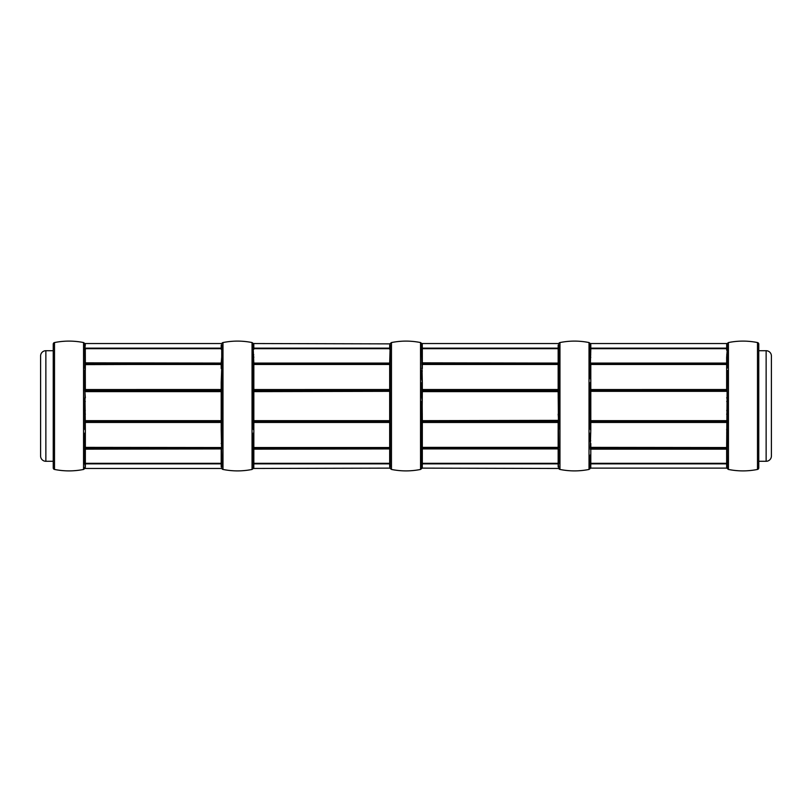 <?xml version="1.0" encoding="UTF-8"?>
<svg xmlns="http://www.w3.org/2000/svg" width="812" height="812" viewBox="0 0 812 812"><rect width="100%" height="100%" fill="white"/><g stroke="black" fill="none" stroke-linecap="round" stroke-linejoin="round"><path stroke-width="1.22" d="M253.314 448.072L253.841 447.544L253.314 448.072A0.528 0.528 0 0 1 253.841 447.544L389.679 447.544L390.207 448.072A0.528 0.528 180 0 0 389.679 447.544L389.679 421.692L253.314 421.398L389.679 420.931L389.679 391.069L253.314 390.602L389.679 390.308L390.207 390.602L389.679 391.069L389.679 389.516L390.207 389.547M253.314 363.928A0.528 0.528 -0 0 0 253.841 364.456L253.314 363.928L253.841 363.898L390.207 363.928A0.528 0.528 -0 0 1 389.679 364.456L390.207 362.842M389.679 429.375L390.207 429.487L390.207 467.336C390.318 468.839 390.318 468.839 390.207 467.336L389.679 466.839C389.831 468.554 389.831 468.554 389.679 466.839L389.679 463.855L253.841 463.855L253.77 467.742A0.528 0.518 8.5 0 0 253.263 468.128L253.314 467.336L253.212 468.463L389.821 468.128L391.475 469.448L391.475 342.552L389.821 343.872L253.212 343.537L253.841 349.241A0.528 0.518 180 0 1 253.314 348.724L253.263 343.872A1.583 1.573 180 0 0 252.045 342.725L252.045 348.866A1.583 1.421 180 0 1 253.263 349.901L253.314 348.724M766.132 350.713A5.268 5.268 0 0 1 771.4 355.981L771.4 456.019A5.268 5.268 0 0 1 766.132 461.287L766.132 350.713L758.763 350.713M45.868 461.287A5.268 5.268 0 0 1 40.6 456.019L40.6 355.981A5.268 5.268 0 0 1 45.868 350.713L45.868 461.287L53.237 461.287M558.686 448.072A0.528 0.528 180 0 0 558.159 447.544L558.686 448.072L558.159 448.102L558.159 447.382L422.321 447.382L558.159 447.544L422.321 447.544L421.793 448.072L422.321 448.102L422.321 462.759L422.25 461.723L421.743 462.099A30.947 2 -83.6 0 1 421.743 457.511L421.793 454.974L421.743 457.511L422.25 457.217M558.686 389.547L558.159 389.516L558.159 382.625L558.686 382.513L558.686 429.487L558.159 429.375L558.159 422.484L422.321 422.484L422.321 447.382L421.793 447.848M421.793 363.928A0.528 0.528 -0 0 0 422.321 364.456L421.793 363.928L422.321 363.898L558.686 363.928A0.528 0.528 -0 0 1 558.159 364.456L558.686 357.026L558.686 368.14L558.686 344.664C558.798 343.161 558.798 343.161 558.686 344.664L558.686 348.724L558.686 348.145L558.159 348.673L558.686 347.698M253.314 389.547L389.679 389.516L389.679 382.625L390.207 382.513L390.207 344.664L389.679 363.086L253.841 363.086L253.841 447.544L389.679 447.544L389.679 448.102L253.841 448.102L253.841 462.759L253.77 461.723L253.263 462.099A30.947 2 -83.6 0 1 253.263 457.511L253.314 443.859L253.263 457.511L253.77 457.217M390.207 448.072L389.679 448.914L253.314 449.158M221.199 363.898L221.717 363.928A0.528 0.528 -0 0 1 221.199 364.456L221.717 362.842L221.717 368.14L221.717 344.664C221.838 343.161 221.838 343.161 221.717 344.664L221.199 348.145L85.351 348.145L85.29 350.276L85.351 363.898L221.199 363.898M84.824 389.547L221.199 389.516L221.199 382.625L221.717 382.513L221.717 397.707L221.717 364.152L85.351 364.618L85.29 371.236L85.351 390.308L221.199 390.308L221.717 390.602L221.199 391.069L221.717 389.547M221.717 454.974L221.717 467.336C221.838 468.839 221.838 468.839 221.717 467.336C221.838 468.839 221.838 468.839 221.717 467.336L221.199 466.839C221.341 468.554 221.341 468.554 221.199 466.839L221.199 454.618L221.717 454.974L221.199 429.375L221.717 429.487L221.717 414.293L221.717 449.158L221.199 448.914L221.717 448.072A0.528 0.528 0 0 0 221.199 447.544L85.351 447.382L221.199 447.544L85.351 447.544L84.824 448.072L85.351 448.102L85.351 462.759L85.29 461.723L84.773 462.099A30.947 2 -83.6 0 1 84.773 457.511L84.824 443.859L84.773 457.511L85.29 457.217M590.283 429.487L590.283 414.293L590.283 429.487L590.801 429.375L590.283 448.072A0.528 0.528 0 0 1 590.801 447.544L726.649 447.544L727.227 378.899L726.649 382.625L726.649 368.536L727.176 368.14L727.176 357.026L727.176 368.14M726.649 368.536L726.649 364.456A0.528 0.528 -0 0 0 727.176 363.928L726.649 364.456L590.801 364.456L590.801 363.898L726.649 363.898L726.649 363.086L590.801 363.086L590.283 363.928L590.283 357.026L590.283 368.14L590.801 349.241L590.74 350.276L590.233 349.901A1.583 1.421 180 0 0 589.015 348.866L589.015 342.725A1.583 1.573 180 0 1 590.233 343.872L590.283 348.724L590.182 343.537L589.025 342.552C579.342 340.624 569.648 340.624 559.955 342.552L559.955 469.448C569.648 471.376 579.342 471.376 589.025 469.448L589.015 469.275A1.583 1.573 0 0 0 590.233 468.128L590.801 463.855L590.74 467.742A0.528 0.518 8.5 0 0 590.233 468.128L590.283 463.469M590.283 382.513L590.283 397.707L590.283 382.513L590.801 382.625L590.801 391.069L590.283 390.602L590.801 390.308L727.176 390.602L590.801 391.069L590.801 420.931L727.176 421.398L590.801 421.692L590.801 429.375M757.494 342.552L757.494 469.448A1.583 1.583 0 0 0 758.763 467.895L758.763 344.105A1.583 1.583 0 0 0 757.494 342.552C747.801 340.624 738.118 340.624 728.425 342.552L728.445 458.465A1.583 1.309 180 0 1 727.227 457.511L727.176 454.974L727.227 457.511A30.947 2 83.6 0 1 727.227 462.099L726.71 461.723L726.649 462.759L726.649 447.544A0.528 0.528 0 0 1 727.176 448.072L590.801 448.102L590.801 462.759L590.74 461.723L590.233 462.099A30.947 2 -83.6 0 1 590.233 457.511L590.283 454.974L590.233 457.511L590.74 457.217M590.283 448.072L590.801 447.544L590.283 448.072M558.686 443.859L558.159 443.464L558.159 447.382L558.686 447.848L558.159 391.628L422.321 391.628L422.199 406L422.321 420.931L558.159 420.931L558.159 420.372L421.793 420.667M559.955 469.448A1.583 1.583 0 0 1 558.798 468.463L422.199 468.128L420.545 469.448L420.525 441.677A1.583 0.893 -0 0 0 421.743 441.028L421.793 454.974L422.321 448.914L558.159 448.914L558.686 449.158L558.686 463.276A0.528 0.518 -0 0 0 558.159 462.759L558.159 448.102L422.321 448.102L422.321 447.544A0.528 0.528 0 0 0 421.793 448.072M558.159 462.759L558.686 467.336C558.798 468.839 558.798 468.839 558.686 467.336L558.159 466.839C558.311 468.554 558.311 468.554 558.159 466.839L558.159 463.855L422.321 463.855L422.25 467.742A0.528 0.518 8.5 0 0 421.743 468.128L421.702 468.463M558.686 344.664L558.159 345.161C558.311 343.446 558.311 343.446 558.159 345.161C558.311 343.446 558.311 343.446 558.159 345.161L558.159 348.145L422.321 348.145L422.321 349.241A0.528 0.518 180 0 1 421.793 348.724L421.743 349.901L422.25 350.276L422.321 349.241L422.321 357.382L421.793 357.026L422.321 382.625L421.743 378.899A30.947 3.461 -93.7 0 1 421.743 370.972A1.583 0.893 180 0 0 420.525 370.323L420.525 353.535A1.583 1.309 180 0 1 421.743 354.489L421.793 357.026L421.743 354.489A30.947 2 -96.4 0 1 421.743 349.901A1.583 1.421 180 0 0 420.525 348.866L420.525 342.725A1.583 1.573 180 0 1 421.743 343.872L421.793 348.724L421.702 343.537L558.798 343.537A1.583 1.583 0 0 1 559.955 342.552M558.159 382.625L558.159 368.536L558.686 368.14L558.686 397.707L558.159 389.516L422.321 389.516L422.321 390.308L558.686 390.602L421.793 391.333M589.015 469.275L589.015 348.866M589.015 371.784L589.015 378.402A1.583 0.69 180 0 1 590.233 378.899A30.947 3.461 -93.7 0 1 590.233 370.972L590.283 368.14L590.801 368.536L590.801 382.625M420.525 441.677L420.525 410.669L421.743 410.578L421.793 429.487L422.321 429.375M558.159 443.464L558.159 429.375M390.207 391.333L253.841 391.628L253.314 391.333L253.314 382.513L253.841 382.625M253.314 429.487L253.314 414.293L253.314 429.487L253.841 429.375M221.199 429.375L221.199 421.692L85.351 421.692L84.824 421.398L85.351 420.931L221.199 420.931L221.199 391.628L85.351 391.628L84.824 391.333L84.773 378.899A30.947 3.461 -93.7 0 1 84.773 370.972A1.583 0.893 180 0 0 83.555 370.323L83.555 353.535A1.583 1.309 180 0 1 84.773 354.489L84.824 357.026L84.773 354.489A30.947 2 -96.4 0 1 84.773 349.901A1.583 1.421 180 0 0 83.555 348.866L83.555 342.725A1.583 1.573 180 0 1 84.773 343.872L84.824 348.724L84.732 343.537L221.828 343.537A1.583 1.583 0 0 1 222.985 342.552L222.985 469.448A1.583 1.583 0 0 1 221.828 468.463L84.732 468.463L84.824 467.336L84.773 468.128A1.583 1.573 0 0 1 83.555 469.275L83.555 463.134A1.583 1.421 0 0 0 84.773 462.099L85.29 467.742A0.528 0.518 8.5 0 0 84.773 468.128M221.717 344.664L221.199 345.161C221.341 343.446 221.341 343.446 221.199 345.161C221.341 343.446 221.341 343.446 221.199 345.161L221.199 349.241A0.528 0.518 180 0 0 221.717 348.724L221.717 362.842M221.199 397.87L221.717 397.707L221.828 406L221.717 414.293L221.199 414.13M253.222 468.463L252.045 469.275L252.045 348.866M389.679 382.625L389.679 368.536L390.207 368.14M84.824 363.928A0.528 0.528 -0 0 0 85.351 364.456L84.824 364.152M83.555 463.134L83.555 378.402A1.583 0.69 180 0 1 84.773 378.899L85.351 382.625M84.824 429.487L84.824 414.293L84.824 429.487L85.351 429.375L85.351 447.382L84.824 447.848M54.505 469.448A1.583 1.583 0 0 1 53.237 467.895L53.237 344.105A1.583 1.583 0 0 1 54.505 342.552L54.505 469.448C64.199 471.376 73.882 471.376 83.575 469.448L83.555 469.275M84.824 382.513L85.351 429.375M221.199 382.625L221.717 368.14M390.207 344.664C390.318 343.161 390.318 343.161 390.207 344.664L389.679 345.161C389.831 343.446 389.831 343.446 389.679 345.161C389.831 343.446 389.831 343.446 389.679 345.161L389.679 348.145L253.841 348.145L253.77 344.258A0.528 0.518 171.5 0 1 253.263 343.872M389.679 397.87L390.207 397.707L390.207 382.513M390.207 397.707L390.207 429.487M390.207 463.276L390.207 463.855L389.679 463.327L390.207 467.336L390.207 463.276A0.528 0.518 -0 0 0 389.679 462.759L389.679 454.618L389.679 463.327L253.841 463.327L253.314 464.302L253.314 463.276L253.314 467.336L253.841 466.839M558.686 421.398L558.159 421.692L558.159 420.931L558.686 421.398M84.824 463.814L84.824 463.276L84.824 464.302L85.351 463.855L85.351 466.839M85.351 357.382L84.824 357.026L84.824 368.14L84.824 362.842L221.199 363.086L221.717 357.026M84.824 348.724A0.528 0.518 180 0 0 85.351 349.241L85.29 350.276L84.773 349.901L85.29 344.258A0.528 0.518 171.5 0 1 84.773 343.872M558.697 355.981L558.686 348.724A0.528 0.518 180 0 1 558.159 349.241L558.159 348.673L422.321 348.673L421.793 347.698L421.793 348.531M83.555 410.669L84.773 410.578L84.824 414.293L84.773 410.578A30.947 3.999 -90 0 1 84.773 401.422L83.555 401.331M84.824 397.707L84.773 401.422L84.824 397.707M83.555 441.677A1.583 0.893 -0 0 0 84.773 441.028L84.824 443.859L84.773 441.028A30.947 3.461 -86.3 0 1 84.773 433.1L85.29 432.969M83.555 458.465A1.583 1.309 0 0 0 84.773 457.511M85.29 371.236L84.824 368.14L85.351 368.536M83.555 433.598A1.583 0.69 0 0 0 84.773 433.1M84.824 463.276A0.528 0.518 180 0 1 85.351 462.759L85.351 463.855L221.199 463.855L221.717 467.336M84.824 454.974L85.351 454.618M84.824 448.072A0.528 0.528 0 0 1 85.351 447.544L85.351 448.102L221.199 448.102L221.199 447.544L221.717 448.072M84.824 443.859L85.351 443.464M84.824 414.293L85.351 414.13M421.793 362.842L558.159 363.086L558.159 349.241M558.159 357.382L558.686 357.026M221.717 391.333L85.351 391.069L85.351 390.308L84.824 390.602L85.351 397.87M84.824 344.664L85.351 345.161M221.717 463.469L221.717 463.276A0.528 0.518 180 0 0 221.199 462.759M221.717 348.724L221.717 348.145L221.199 348.673L85.351 348.673L84.824 348.145M253.314 463.814L253.263 462.099A1.583 1.421 0 0 1 252.045 463.134M252.045 378.402A1.583 0.69 180 0 1 253.263 378.899L253.314 382.513L253.263 378.899A30.947 3.461 -93.7 0 1 253.263 370.972L253.314 362.842L253.841 363.086L253.263 349.901A30.947 2 -96.4 0 0 253.263 354.489L253.314 368.14L253.841 368.536M253.314 348.145L253.841 348.673L389.679 348.673L389.679 349.241A0.528 0.518 180 0 0 390.207 348.724L390.207 348.145L389.679 348.673L390.207 347.698M253.314 382.513L253.263 401.422L252.045 401.331M252.045 410.669L253.263 410.578L253.314 414.293L253.263 410.578A30.947 3.999 -90 0 1 253.263 401.422L253.314 397.707L253.841 397.87M252.045 441.677A1.583 0.893 -0 0 0 253.263 441.028L253.314 443.859L253.263 441.028A30.947 3.461 -86.3 0 1 253.263 433.1L253.77 432.969M252.045 469.275A1.583 1.573 0 0 0 253.263 468.128M252.045 458.465A1.583 1.309 0 0 0 253.263 457.511M253.841 357.382L253.263 354.489A1.583 1.309 180 0 0 252.045 353.535M253.77 371.236L253.263 370.972A1.583 0.893 180 0 0 252.045 370.323M252.045 433.598A1.583 0.69 0 0 0 253.263 433.1M253.314 463.276A0.528 0.518 180 0 1 253.841 462.759L253.314 463.855M253.314 454.974L253.841 454.618M253.314 443.859L253.841 443.464M253.314 414.293L253.841 414.13M253.314 344.664L253.841 345.161M420.525 463.134A1.583 1.421 0 0 0 421.743 462.099L421.793 463.276A0.528 0.518 180 0 1 422.321 462.759L421.793 464.302L421.793 467.336L422.321 466.839M422.321 345.161L421.793 344.664L421.793 347.698L422.321 348.145L422.25 344.258A0.528 0.518 171.5 0 1 421.743 343.872M421.793 463.855L422.321 463.327L558.159 463.327L558.686 463.855L558.686 463.276M421.793 382.513L421.793 397.707L422.321 397.87M420.525 469.275A1.583 1.573 0 0 0 421.743 468.128M420.525 458.465A1.583 1.309 0 0 0 421.743 457.511M422.25 371.236L421.793 368.14M422.25 440.764L421.743 441.028A30.947 3.461 -86.3 0 1 421.743 433.1L421.793 429.487M420.525 433.598A1.583 0.69 0 0 0 421.743 433.1L422.25 432.969M422.25 379.031L421.743 378.899A1.583 0.69 180 0 0 420.525 378.402L420.525 370.323M422.25 410.496L421.743 410.578A30.947 3.999 -90 0 1 421.743 401.422L420.525 401.331L420.525 378.402M422.25 401.504L421.793 397.707M421.793 454.974L422.321 454.618M558.686 397.707L558.159 397.87M421.793 443.859L422.321 443.464M558.686 422.453L558.159 421.692L422.321 421.692L422.321 420.931L421.793 421.398L422.321 422.484L421.793 422.453M421.793 414.293L422.321 414.13M421.793 390.602L422.321 391.069L422.321 390.308L421.793 390.602M558.159 414.13L558.686 420.667L558.686 414.293M728.445 458.465L728.445 469.275A1.583 1.573 180 0 1 727.227 468.128A0.528 0.518 -8.5 0 0 726.71 467.742L726.649 466.839L727.227 468.128L727.176 463.276L727.176 467.336L726.649 463.855L590.801 463.855L590.801 463.327L590.283 463.855L590.233 462.099A1.583 1.421 0 0 1 589.015 463.134M727.176 454.974L727.176 443.859L727.176 454.974L726.649 454.618M726.649 429.375L727.227 433.1L727.227 410.578L727.176 422.453L590.283 422.453M727.176 348.724L727.176 344.664L727.176 348.724L727.176 348.145L726.649 348.673L726.649 348.145L590.801 348.145L590.801 349.241A0.528 0.518 180 0 1 590.283 348.724L590.283 348.145L590.801 348.673L726.649 348.673L726.71 350.276L726.649 349.241A0.528 0.518 180 0 0 727.176 348.724L727.227 349.901A30.947 2 96.4 0 1 727.227 354.489L727.176 357.026L727.227 354.489A1.583 1.309 180 0 1 728.445 353.535M726.649 397.87L727.176 397.707L727.227 401.422L727.176 391.333L590.283 391.333M590.801 443.464L590.801 447.382L727.176 447.848L727.227 441.028A30.947 3.461 86.3 0 0 727.227 433.1A1.583 0.69 180 0 0 728.445 433.598M727.176 449.158L590.283 449.158L590.801 447.382L726.649 447.544L727.176 448.072M590.283 347.698L590.283 344.664L590.801 345.161L590.801 348.145L590.283 347.698M590.283 368.14L590.283 363.928A0.528 0.528 -0 0 0 590.801 364.456L590.801 368.536M727.176 362.842L726.649 363.086L726.649 357.382L727.227 349.901A1.583 1.421 180 0 1 728.445 348.866M727.176 347.698L726.649 348.145L726.71 344.258A0.528 0.518 -171.5 0 0 727.227 343.872L728.425 342.552M590.233 343.872A0.528 0.518 171.5 0 0 590.74 344.258L590.801 345.161M589.015 410.669L590.233 410.578L590.283 414.293L590.233 410.578A30.947 3.999 -90 0 1 590.233 401.422L589.015 401.331M590.283 397.707L590.233 401.422L590.283 397.707L590.801 397.87M590.283 348.724L590.233 349.901A30.947 2 -96.4 0 0 590.233 354.489L590.283 357.026L590.233 354.489A1.583 1.309 180 0 0 589.015 353.535M727.227 468.128L590.233 468.128M589.015 458.465A1.583 1.309 0 0 0 590.233 457.511M589.015 441.677A1.583 0.893 -0 0 0 590.233 441.028A30.947 3.461 -86.3 0 1 590.233 433.1L590.74 432.969M590.74 371.236L590.233 370.972A1.583 0.893 180 0 0 589.015 370.323M589.015 433.598A1.583 0.69 0 0 0 590.233 433.1M590.801 466.839L590.283 467.336M590.283 463.276A0.528 0.518 180 0 1 590.801 462.759L590.801 463.327L726.649 463.327L726.649 462.759A0.528 0.518 180 0 1 727.176 463.276L727.176 463.855L726.649 463.327L726.649 466.839M590.283 454.974L590.801 454.618M590.283 421.398L590.801 421.692L590.801 420.931L590.283 421.398M590.283 414.293L590.801 414.13M558.686 454.974L558.159 454.618M590.283 357.026L590.801 357.382M728.445 342.725A1.583 1.573 180 0 0 727.227 343.872M728.445 370.323A1.583 0.893 180 0 0 727.227 370.972A30.947 3.461 93.7 0 1 727.227 378.899A1.583 0.69 180 0 1 728.445 378.402M728.445 401.331L727.227 401.422A30.947 3.999 90 0 1 727.227 410.578L728.445 410.669L728.425 407.37M728.445 441.677A1.583 0.893 180 0 1 727.227 441.028L726.71 440.764M728.445 463.134A1.583 1.421 180 0 1 727.227 462.099L727.176 463.276M726.649 443.464L727.176 443.859M726.649 414.13L727.176 414.293M726.649 357.382L727.176 357.026M726.649 345.161L727.176 344.664M221.199 443.464L221.717 443.859L221.717 429.487M221.199 421.692L221.717 421.398L221.199 420.931L221.199 421.692M389.679 443.464L390.207 443.859M389.679 421.692L390.207 421.398L389.679 420.931L389.679 421.692M390.207 454.974L389.679 454.618L389.679 448.914L390.207 449.158M389.679 414.13L390.207 414.293M253.314 422.453L390.207 422.453M84.824 422.453L221.717 422.453M590.283 389.547L726.649 389.516L726.649 382.625M727.176 420.667L590.283 420.667M727.176 364.152L590.283 364.152M422.321 357.382L422.321 368.536M422.321 382.625L422.321 389.516L421.793 389.547M558.159 368.536L558.159 364.456L422.321 364.456L558.159 364.456L558.686 363.928M558.686 364.152L421.793 364.152M389.679 368.536L389.679 364.456L253.841 364.456L389.679 364.456L390.207 363.928M390.207 447.848L253.314 447.848M390.207 420.667L253.314 420.667M390.207 364.152L253.314 364.152M84.824 449.158L221.199 448.914L221.199 454.618M221.199 368.536L221.199 364.456L85.351 364.456L221.199 364.456L221.717 363.928M83.555 353.535L83.555 348.866M83.555 378.402L83.555 370.323M221.717 420.667L84.824 420.667M391.475 362.822L391.475 342.552C401.169 340.624 410.852 340.624 420.545 342.552L421.702 343.537M420.525 353.535L420.525 348.866M420.525 410.669L420.525 401.331M84.773 441.028L85.29 440.764M84.773 410.578L85.29 410.496M84.773 401.422L85.29 401.504M84.773 378.899L85.29 379.031M84.773 354.489L85.29 354.783M253.263 441.028L253.77 440.764M253.263 410.578L253.77 410.496M253.263 401.422L253.77 401.504M253.263 378.899L253.77 379.031M253.263 354.489L253.77 354.783M421.743 354.489L422.25 354.783M727.176 363.928L726.649 364.456L590.801 364.456L590.283 363.928M590.233 441.028L590.74 440.764M590.233 410.578L590.74 410.496M590.233 401.422L590.74 401.504M590.233 378.899L590.74 379.031M590.233 354.489L590.74 354.783M726.71 457.217L727.227 457.511M726.71 432.969L727.227 433.1M726.71 410.496L727.227 410.578M726.71 401.504L727.227 401.422M726.71 379.031L727.227 378.899M726.71 371.236L727.227 370.972M726.71 354.783L727.227 354.489M222.985 342.552C232.679 340.624 242.372 340.624 252.065 342.552L253.222 343.537M54.505 342.552C64.199 340.624 73.882 340.624 83.575 342.552L84.732 343.537M420.545 469.448C410.852 471.376 401.169 471.376 391.475 469.448M221.717 463.855L221.199 463.327L85.351 463.327L84.824 463.855M84.732 468.463L83.575 469.448M727.268 343.537L590.182 343.537M590.192 468.463L589.025 469.448M727.268 468.463L728.425 469.448C738.118 471.376 747.801 471.376 757.494 469.448M45.868 350.713L53.237 350.713M766.132 461.287L758.763 461.287M252.065 469.448C242.372 471.376 232.679 471.376 222.985 469.448"/></g></svg>
